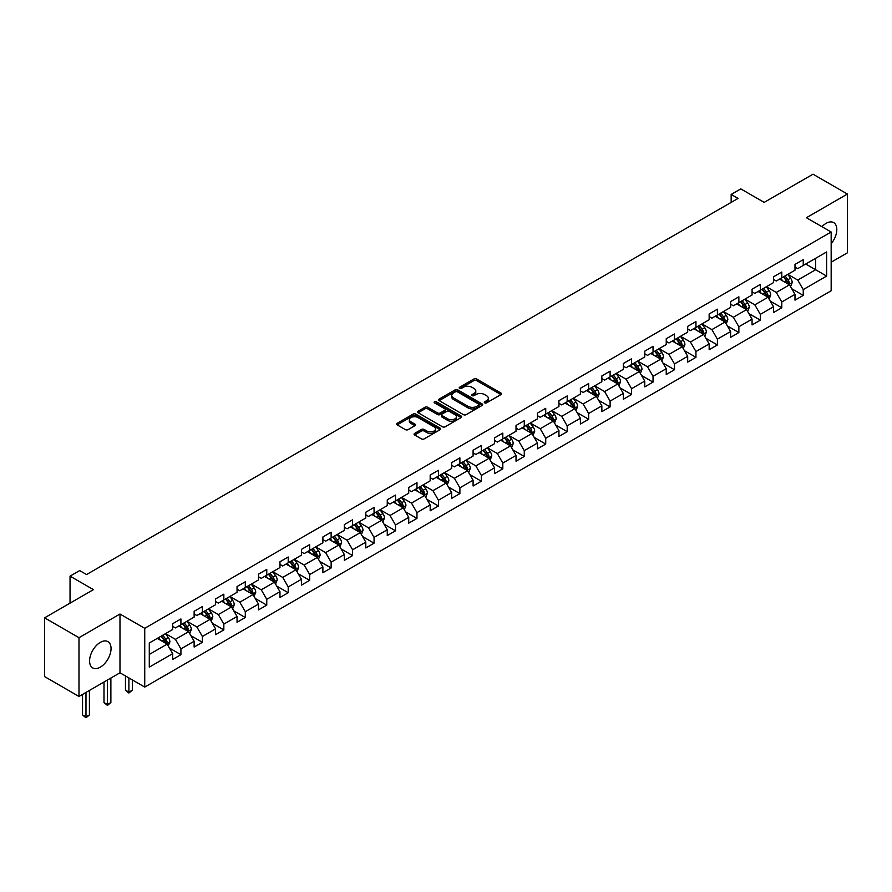 <?xml version="1.0" encoding="UTF-8"?>
<svg xmlns="http://www.w3.org/2000/svg" width="892" height="892" viewBox="0 0 892 892"><rect width="100%" height="100%" fill="white"/><g stroke="black" fill="none" stroke-linecap="round" stroke-linejoin="round"><path stroke-width="1.34" d="M484.69 402.861A1.338 0.769 0 0 0 486.586 402.861L500.925 394.587A1.907 1.104 0 0 0 501.494 393.807A1.907 1.104 0 0 0 500.925 393.026L476.629 378.988A1.907 1.104 0 0 0 473.92 378.988L459.581 387.273A1.338 0.769 0 0 0 459.19 387.819A1.338 0.769 0 0 0 459.581 388.366A1.338 0.769 0 0 0 461.465 388.366L463.327 387.295A6.11 3.523 0 0 1 471.968 387.295L473.998 388.466A6.11 3.523 0 0 1 475.782 390.952A6.11 3.523 0 0 1 473.998 393.45L472.136 394.52A1.338 0.769 0 0 0 471.745 395.067A1.338 0.769 0 0 0 472.136 395.613A1.338 0.769 0 0 0 474.031 395.613L475.882 394.543A6.11 3.523 0 0 1 484.523 394.543L486.553 395.713A6.11 3.523 0 0 1 488.337 398.211A6.11 3.523 0 0 1 486.553 400.698L484.69 401.779A1.338 0.769 0 0 0 484.3 402.314A1.338 0.769 0 0 0 484.69 402.861L484.69 401.779M100.317 667.149A15.175 8.764 120 0 0 110.229 653.78A15.175 8.764 120 0 0 107.899 641.616A15.175 8.764 120 0 0 100.317 642.374A15.175 8.764 120 0 0 90.404 655.743A15.175 8.764 120 0 0 92.723 667.907A15.175 8.764 120 0 0 100.317 667.149M831.166 243.717A15.175 8.764 120 0 0 833.663 222.599A15.175 8.764 120 0 0 826.081 223.357A15.175 8.764 120 0 0 821.956 226.691M414.646 433.4A1.907 1.104 0 0 0 414.089 434.181A1.907 1.104 0 0 0 414.646 434.962L421.47 438.897A1.907 1.104 0 0 0 424.168 438.897L440.102 429.699A1.907 1.104 0 0 0 440.659 428.918A1.907 1.104 0 0 0 440.102 428.138L415.795 414.111A1.907 1.104 0 0 0 413.096 414.111L397.163 423.31A1.907 1.104 0 0 0 396.606 424.09A1.907 1.104 0 0 0 397.163 424.871L405.403 429.621A1.907 1.104 0 0 0 408.101 429.621L414.914 425.685A1.907 1.104 0 0 0 415.482 424.904A1.907 1.104 0 0 0 414.914 424.124L410.833 421.771A5.107 2.944 0 0 1 409.339 419.686A5.107 2.944 0 0 1 412.494 416.954A5.107 2.944 0 0 1 418.058 417.601L434.058 426.833A5.107 2.944 0 0 1 435.552 428.918A5.107 2.944 0 0 1 432.397 431.65A5.107 2.944 0 0 1 426.833 431.003L424.168 429.465A1.907 1.104 0 0 0 421.47 429.465L414.646 433.4L414.646 434.962L421.47 431.059L421.47 429.465M831.166 262.192L847.4 252.815L847.4 194.043L813.013 174.196L764.176 202.384L740.795 188.881L731.161 194.445L738.041 198.414L86.557 574.548L79.678 570.579L70.044 576.132L70.044 603.137M78.987 637.691L78.987 696.462L119.985 672.791L119.985 614.019L78.987 637.691L44.6 617.833L93.437 589.634L70.044 576.132M119.985 614.019L144.738 628.314L831.166 232.009L831.166 290.781L144.738 687.085L144.738 628.314M847.4 194.043L806.413 217.715L831.166 232.009M463.461 414.657A1.907 1.104 0 0 0 466.159 414.657L482.093 405.459A1.907 1.104 0 0 0 482.65 404.678A1.907 1.104 0 0 0 482.093 403.898L457.786 389.871A1.907 1.104 0 0 0 455.087 389.871L439.154 399.07A1.907 1.104 0 0 0 438.596 399.839A1.907 1.104 0 0 0 439.154 400.62L463.461 414.657M435.028 403.151A1.338 0.769 0 0 1 436.389 403.34L436.389 401.757L461.097 416.018A1.907 1.104 0 0 1 461.655 416.798A1.907 1.104 0 0 1 461.097 417.579L445.164 426.777A1.907 1.104 0 0 1 442.465 426.777L418.158 412.751L424.982 408.837L424.982 407.254L418.158 411.19A1.907 1.104 0 0 0 417.601 411.97A1.907 1.104 0 0 0 418.158 412.751L418.158 411.19M424.982 408.837A1.907 1.104 0 0 1 427.681 408.837L427.681 407.254A1.907 1.104 0 0 0 424.982 407.254M427.681 407.254L437.537 412.94A1.907 1.104 0 0 0 440.235 412.94L444.762 410.331A1.907 1.104 0 0 0 445.32 409.551A1.907 1.104 0 0 0 444.762 408.77L434.493 402.85A1.338 0.769 0 0 1 434.103 402.303A1.338 0.769 0 0 1 434.928 401.59A1.338 0.769 0 0 1 436.389 401.757M78.987 696.462L44.6 676.604L44.6 617.833M169.435 648.049L180.92 654.683L180.92 648.885L194.133 641.259L194.133 647.057L202.384 642.296L202.384 636.498L215.585 628.871L215.585 634.669L223.836 629.908L223.836 624.11L237.049 616.483L237.049 622.282L245.3 617.509L245.3 611.711L258.502 604.096L258.502 609.894L266.764 605.122L266.764 599.324L279.965 591.697L279.965 597.495L288.216 592.734L288.216 586.936L301.429 579.309L301.429 585.107L309.68 580.346L309.68 574.548L322.882 566.922L322.882 572.72L331.133 567.959L331.133 562.161L344.345 554.534L344.345 560.332L352.596 555.571L352.596 549.773L365.798 542.146L365.798 547.944L374.06 543.172L374.06 537.374L387.262 529.759L387.262 535.557L395.513 530.785L395.513 524.987L408.726 517.371L408.726 523.158L416.977 518.397L416.977 512.599L430.178 504.972L430.178 510.77L438.429 506.009L438.429 500.211L451.642 492.585L451.642 498.383L459.893 493.622L459.893 487.824L473.094 480.197L473.094 485.995L481.357 481.234L481.357 475.436L494.558 467.809L494.558 473.607L502.809 468.835L502.809 463.048L516.022 455.422L516.022 461.22L524.273 456.448L524.273 450.65L537.475 443.034L537.475 448.832L545.726 444.06L545.726 438.262L558.938 430.635L558.938 436.433L567.189 431.672L567.189 425.874L580.391 418.248L580.391 424.046L588.653 419.285L588.653 413.487L601.855 405.86L601.855 411.658L610.106 406.897L610.106 401.099L623.318 393.472L623.318 399.27L631.569 394.509L631.569 388.711L644.771 381.085L644.771 386.883L653.033 382.111L653.033 376.312L666.235 368.697L666.235 374.495L674.486 369.723L674.486 363.925L687.687 356.298L687.687 362.096L695.95 357.335L695.95 351.537L709.151 343.911L709.151 349.709L717.402 344.948L717.402 339.15L730.615 331.523L730.615 337.321L738.866 332.56L738.866 326.762L752.067 319.135L752.067 324.933L760.33 320.172L760.33 314.374L773.531 306.748L773.531 312.546L781.782 307.773L781.782 301.975L794.995 294.36L794.995 300.158L803.246 295.386L803.246 289.588L826.628 276.085L826.628 251.945L815.622 258.301L815.622 269.741L826.628 276.085M180.92 654.683L172.669 659.444L172.669 653.646L149.287 667.149L149.287 643.009L172.669 629.507L172.669 623.709L180.92 618.948L180.92 624.746L194.133 617.119L194.133 611.321L202.384 606.549L202.384 612.347L215.585 604.731L215.585 598.933L223.836 594.161L223.836 599.959L237.049 592.333L237.049 586.535L245.3 581.774L245.3 587.572L258.502 579.945L258.502 574.147L266.764 569.386L266.764 575.184L279.965 567.557L279.965 561.759L288.216 556.998L288.216 562.796L301.429 555.17L301.429 549.372L309.68 544.611L309.68 550.409L322.882 542.782L322.882 536.984L331.133 532.212L331.133 538.01L344.345 530.394L344.345 524.596L352.596 519.824L352.596 525.622L365.798 517.996L365.798 512.209L374.06 507.437L374.06 513.235L387.262 505.608L387.262 499.81L395.513 495.049L395.513 500.847L408.726 493.22L408.726 487.422L416.977 482.661L416.977 488.459L430.178 480.833L430.178 475.035L438.429 470.274L438.429 476.072L451.642 468.445L451.642 462.647L459.893 457.875L459.893 463.673L473.094 456.057L473.094 450.259L481.357 445.487L481.357 451.285L494.558 443.67L494.558 437.872L502.809 433.099L502.809 438.897L516.022 431.271L516.022 425.473L524.273 420.712L524.273 426.51L537.475 418.883L537.475 413.085L545.726 408.324L545.726 414.122L558.938 406.496L558.938 400.698L567.189 395.937L567.189 401.735L580.391 394.108L580.391 388.31L588.653 383.549L588.653 389.336L601.855 381.72L601.855 375.922L610.106 371.15L610.106 376.948L623.318 369.333L623.318 363.535L631.569 358.762L631.569 364.56L644.771 356.934L644.771 351.136L653.033 346.375L653.033 352.173L666.235 344.546L666.235 338.748L674.486 333.987L674.486 339.785L687.687 332.158L687.687 326.361L695.95 321.599L695.95 327.397L709.151 319.771L709.151 313.973L717.402 309.212L717.402 315.01L730.615 307.383L730.615 301.585L738.866 296.813L738.866 302.611L752.067 294.996L752.067 289.198L760.33 284.425L760.33 290.223L773.531 282.597L773.531 276.799L781.782 272.038L781.782 277.836L794.995 270.209L794.995 264.411L803.246 259.65L803.246 265.448L826.628 251.945M178.723 626.017L188.625 631.726L175.423 639.352L165.511 633.632M172.669 626.329L175.423 627.912L180.92 624.746M175.423 639.352L180.92 648.885M188.625 631.726L194.133 641.259M200.176 613.618L210.088 619.338L196.876 626.964L186.974 621.245M194.133 613.941L196.876 615.525L202.384 612.347M196.876 626.964L202.384 636.498M210.088 619.338L215.585 628.871M221.64 601.23L231.541 606.95L218.339 614.577L208.438 608.857M215.585 601.554L218.339 603.137L223.836 599.959M218.339 614.577L223.836 624.11M231.541 606.95L237.049 616.483M243.103 588.843L253.005 594.563L239.803 602.189L229.891 596.469M237.049 589.166L239.803 590.749L245.3 587.572M239.803 602.189L245.3 611.711M253.005 594.563L258.502 604.096M264.556 576.455L274.457 582.175L261.256 589.802L251.354 584.082M258.502 576.767L261.256 578.362L266.764 575.184M261.256 589.802L266.764 599.324M274.457 582.175L279.965 591.697M286.02 564.067L295.921 569.787L282.719 577.403L272.807 571.694M279.965 564.38L282.719 565.974L288.216 562.796M282.719 577.403L288.216 586.936M295.921 569.787L301.429 579.309M307.472 551.68L317.385 557.389L304.172 565.015L294.271 559.295M301.429 551.992L304.172 553.586L309.68 550.409M304.172 565.015L309.68 574.548M317.385 557.389L322.882 566.922M328.936 539.281L338.837 545.001L325.636 552.627L315.735 546.908M322.882 539.604L325.636 541.188L331.133 538.01M325.636 552.627L331.133 562.161M338.837 545.001L344.345 554.534M350.4 526.893L360.301 532.613L347.1 540.24L337.187 534.52M344.345 527.217L347.1 528.8L352.596 525.622M347.1 540.24L352.596 549.773M360.301 532.613L365.798 542.146M371.853 514.506L381.765 520.226L368.552 527.852L358.651 522.132M365.798 514.829L368.552 516.412L374.06 513.235M368.552 527.852L374.06 537.374M381.765 520.226L387.262 529.759M393.316 502.118L403.217 507.838L390.016 515.465L380.103 509.745M387.262 502.43L390.016 504.025L395.513 500.847M390.016 515.465L395.513 524.987M403.217 507.838L408.726 517.371M414.769 489.73L424.681 495.45L411.468 503.066L401.567 497.357M408.726 490.043L411.468 491.637L416.977 488.459M411.468 503.066L416.977 512.599M424.681 495.45L430.178 504.972M436.233 477.343L446.134 483.051L432.932 490.678L423.031 484.958M430.178 477.655L432.932 479.249L438.429 476.072M432.932 490.678L438.429 500.211M446.134 483.051L451.642 492.585M457.696 464.944L467.598 470.664L454.396 478.29L444.484 472.57M451.642 465.267L454.396 466.851L459.893 463.673M454.396 478.29L459.893 487.824M467.598 470.664L473.094 480.197M479.149 452.556L489.061 458.276L475.849 465.903L465.947 460.183M473.094 452.88L475.849 454.463L481.357 451.285M475.849 465.903L481.357 475.436M489.061 458.276L494.558 467.809M500.613 440.169L510.514 445.888L497.312 453.515L487.4 447.795M494.558 440.492L497.312 442.075L502.809 438.897M497.312 453.515L502.809 463.048M510.514 445.888L516.022 455.422M522.065 427.781L531.978 433.501L518.765 441.127L508.864 435.407M516.022 428.093L518.765 429.688L524.273 426.51M518.765 441.127L524.273 450.65M531.978 433.501L537.475 443.034M543.529 415.393L553.43 421.113L540.229 428.729L530.327 423.02M537.475 415.705L540.229 417.3L545.726 414.122M540.229 428.729L545.726 438.262M553.43 421.113L558.938 430.635M564.993 403.006L574.894 408.714L561.692 416.341L551.78 410.621M558.938 403.318L561.692 404.912L567.189 401.735M561.692 416.341L567.189 425.874M574.894 408.714L580.391 418.248M586.445 390.607L596.358 396.327L583.145 403.953L573.244 398.233M580.391 390.93L583.145 392.513L588.653 389.336M583.145 403.953L588.653 413.487M596.358 396.327L601.855 405.86M607.909 378.219L617.81 383.939L604.609 391.566L594.708 385.846M601.855 378.543L604.609 380.126L610.106 376.948M604.609 391.566L610.106 401.099M617.81 383.939L623.318 393.472M629.362 365.832L639.274 371.551L626.061 379.178L616.16 373.458M623.318 366.155L626.061 367.738L631.569 364.56M626.061 379.178L631.569 388.711M639.274 371.551L644.771 381.085M650.826 353.444L660.727 359.164L647.525 366.79L637.624 361.07M644.771 353.756L647.525 355.351L653.033 352.173M647.525 366.79L653.033 376.312M660.727 359.164L666.235 368.697M672.289 341.056L682.19 346.776L668.989 354.392L659.077 348.683M666.235 341.368L668.989 342.963L674.486 339.785M668.989 354.392L674.486 363.925M682.19 346.776L687.687 356.298M693.742 328.669L703.654 334.388L690.441 342.004L680.54 336.284M687.687 328.981L690.441 330.575L695.95 327.397M690.441 342.004L695.95 351.537M703.654 334.388L709.151 343.911M715.206 316.281L725.107 321.99L711.905 329.616L702.004 323.896M709.151 316.593L711.905 318.176L717.402 315.01M711.905 329.616L717.402 339.15M725.107 321.99L730.615 331.523M736.669 303.882L746.571 309.602L733.358 317.229L723.457 311.509M730.615 304.205L733.358 305.789L738.866 302.611M733.358 317.229L738.866 326.762M746.571 309.602L752.067 319.135M758.122 291.494L768.023 297.214L754.822 304.841L744.92 299.121M752.067 291.818L754.822 293.401L760.33 290.223M754.822 304.841L760.33 314.374M768.023 297.214L773.531 306.748M779.586 279.107L789.487 284.827L776.285 292.453L766.373 286.733M773.531 279.43L776.285 281.013L781.782 277.836M776.285 292.453L781.782 301.975M789.487 284.827L794.995 294.36M805.721 264.021L815.622 269.741L797.738 280.066L787.837 274.346M794.995 267.031L797.738 268.626L803.246 265.448M797.738 280.066L803.246 289.588M119.985 672.791L144.738 687.085M731.161 194.445L731.161 202.384M149.287 654.449L167.161 644.124L157.26 638.404M167.161 644.124L172.669 653.646M791.762 288.752L803.246 295.386M770.298 301.15L781.782 307.773M748.834 313.538L760.33 320.172M727.381 325.926L738.866 332.56M705.918 338.313L717.402 344.948M684.465 350.701L695.95 357.335M663.001 363.089L674.486 369.723M641.538 375.487L653.033 382.111M620.085 387.875L631.569 394.509M598.621 400.263L610.106 406.897M577.169 412.65L588.653 419.285M555.705 425.038L567.189 431.672M534.241 437.426L545.726 444.06M512.788 449.824L524.273 456.448M491.325 462.212L502.809 468.835M469.872 474.6L481.357 481.234M448.408 486.987L459.893 493.622M426.945 499.375L438.429 506.009M405.492 511.763L416.977 518.397M384.028 524.162L395.513 530.785M362.565 536.549L374.06 543.172M341.112 548.937L352.596 555.571M319.648 561.324L331.133 567.959M298.196 573.712L309.68 580.346M276.732 586.1L288.216 592.734M255.268 598.499L266.764 605.122M233.815 610.886L245.3 617.509M212.352 623.274L223.836 629.908M190.899 635.662L202.384 642.296M485.226 403.05L486.553 402.292A6.11 3.523 0 0 0 488.337 399.794L488.337 398.211M475.782 390.952L475.782 392.547A6.11 3.523 0 0 1 473.998 395.045L472.671 395.803M500.925 393.026L500.925 394.587L476.629 380.583A1.907 1.104 0 0 0 473.92 380.583L460.116 388.555M482.093 403.898L482.093 405.459L457.786 391.454A1.907 1.104 0 0 0 455.087 391.454L439.176 400.642M478.714 405.224A1.338 0.769 0 0 0 479.104 404.678A1.338 0.769 0 0 0 478.714 404.132L457.384 391.811A1.338 0.769 0 0 0 455.489 391.811L453.537 392.948A6.11 3.523 0 0 0 451.742 395.435A6.11 3.523 0 0 0 453.537 397.932L468.122 406.351A6.11 3.523 0 0 0 476.763 406.351L478.714 405.224L478.714 406.808A1.338 0.769 0 0 0 479.104 406.261L479.104 404.678M451.742 395.435L451.742 397.029A6.11 3.523 0 0 0 453.537 399.527L453.537 397.932M478.714 406.808L476.763 407.945A6.11 3.523 0 0 1 468.122 407.945L453.537 399.527M427.681 408.837L437.537 414.535A1.907 1.104 0 0 0 440.235 414.535L444.762 411.914A1.907 1.104 0 0 0 445.32 411.134L445.32 409.551M436.389 403.34L461.075 417.59M447.762 418.85A5.107 2.944 0 0 0 453.326 419.485A5.107 2.944 0 0 0 456.481 416.765A5.107 2.944 0 0 0 454.987 414.68L449.345 411.424A1.907 1.104 0 0 0 446.647 411.424L442.131 414.033A1.907 1.104 0 0 0 441.562 414.813A1.907 1.104 0 0 0 442.131 415.594L447.762 418.85L447.762 420.433A5.107 2.944 0 0 0 453.326 421.069A5.107 2.944 0 0 0 456.481 418.348L456.481 416.765M441.562 414.813L441.562 416.397A1.907 1.104 0 0 0 442.131 417.177L442.131 415.594M447.762 420.433L442.131 417.177M435.552 428.918L435.552 430.513A5.107 2.944 0 0 1 432.397 433.233A5.107 2.944 0 0 1 426.833 432.598L424.168 431.059A1.907 1.104 0 0 0 421.47 431.059M409.339 419.686L409.339 421.269A5.107 2.944 0 0 0 410.833 423.354L410.833 421.771M414.914 424.124L414.914 425.685L410.833 423.354M440.102 428.138L440.102 429.699L415.795 415.694A1.907 1.104 0 0 0 413.096 415.694L397.185 424.882L397.163 423.31M790.568 286.711L792.207 282.586A5.151 2.977 -120 0 0 790.568 278.192L787.725 274.401M782.775 280.947L780.846 278.382M783.466 276.866L786.298 280.657A5.151 2.977 60 0 1 787.781 283.756L789.431 282.809A5.151 2.977 -120 0 0 787.948 279.709L785.116 275.918M783.823 276.665L786.967 280.868A2.631 1.516 60 0 1 787.446 281.66L789.431 282.809M769.116 299.099L770.755 294.973A5.151 2.977 -120 0 0 769.105 290.58L766.261 286.8M761.322 293.345L759.393 290.77M762.002 289.253L764.845 293.044A5.151 2.977 60 0 1 766.317 296.144L767.967 295.196A5.151 2.977 -120 0 0 766.496 292.097L763.652 288.306M762.359 289.053L765.514 293.256A2.631 1.516 60 0 1 765.994 294.048L767.967 295.196M747.652 311.486L749.291 307.361A5.151 2.977 -120 0 0 747.641 302.979L744.809 299.188M739.858 305.733L737.929 303.157M740.538 301.641L743.382 305.432A5.151 2.977 60 0 1 744.853 308.532L746.504 307.584A5.151 2.977 -120 0 0 745.032 304.484L742.189 300.693M740.906 301.44L744.051 305.644A2.631 1.516 60 0 1 744.53 306.447L746.504 307.584M726.199 323.874L727.827 319.749A5.151 2.977 -120 0 0 726.188 315.367L723.345 311.576M718.394 318.121L716.466 315.545M719.086 314.04L721.918 317.831A5.151 2.977 60 0 1 723.401 320.93L725.051 319.972A5.151 2.977 -120 0 0 723.568 316.872L720.736 313.081M719.443 313.828L722.598 318.031A2.631 1.516 60 0 1 723.066 318.834L725.051 319.972M704.736 336.262L706.375 332.147A5.151 2.977 -120 0 0 704.725 327.754L701.893 323.963M696.942 330.508L695.013 327.933M697.622 326.427L700.465 330.218A5.151 2.977 60 0 1 701.937 333.318L703.587 332.359A5.151 2.977 -120 0 0 702.115 329.26L699.272 325.468M697.979 326.216L701.134 330.419A2.631 1.516 60 0 1 701.614 331.222L703.587 332.359M683.272 348.66L684.911 344.535A5.151 2.977 -120 0 0 683.272 340.142L680.429 336.351M675.478 342.896L673.549 340.32M676.169 338.815L679.002 342.606A5.151 2.977 60 0 1 680.484 345.706L682.135 344.758A5.151 2.977 -120 0 0 680.652 341.647L677.82 337.867M676.526 338.603L679.671 342.807A2.631 1.516 60 0 1 680.15 343.61L682.135 344.758M661.819 361.048L663.458 356.923A5.151 2.977 -120 0 0 661.808 352.53L658.965 348.739M654.026 355.284L652.097 352.708M654.706 351.203L657.549 354.994A5.151 2.977 60 0 1 659.021 358.093L660.671 357.146A5.151 2.977 -120 0 0 659.199 354.046L656.356 350.255M655.062 351.002L658.218 355.206A2.631 1.516 60 0 1 658.686 355.997L660.671 357.146M640.356 373.436L641.995 369.31A5.151 2.977 -120 0 0 640.344 364.917L637.512 361.126M632.562 367.682L630.633 365.107M633.242 363.59L636.085 367.381A5.151 2.977 60 0 1 637.557 370.481L639.207 369.533A5.151 2.977 -120 0 0 637.735 366.434L634.892 362.643M633.61 363.39L636.754 367.593A2.631 1.516 60 0 1 637.234 368.385L639.207 369.533M618.903 385.823L620.531 381.698A5.151 2.977 -120 0 0 618.892 377.316L616.049 373.525M611.098 380.07L609.169 377.494M611.789 375.978L614.621 379.769A5.151 2.977 60 0 1 616.104 382.869L617.755 381.921A5.151 2.977 -120 0 0 616.272 378.821L613.44 375.03M612.146 375.777L615.29 379.981A2.631 1.516 60 0 1 615.77 380.772L617.755 381.921M597.439 398.211L599.078 394.086A5.151 2.977 -120 0 0 597.428 389.704L594.596 385.913M589.645 392.458L587.716 389.882M590.326 388.377L593.169 392.168A5.151 2.977 60 0 1 594.641 395.267L596.291 394.309A5.151 2.977 -120 0 0 594.819 391.209L591.976 387.418M590.682 388.165L593.838 392.368A2.631 1.516 60 0 1 594.317 393.171L596.291 394.309M575.976 410.599L577.615 406.484A5.151 2.977 -120 0 0 575.976 402.091L573.132 398.3M568.182 404.845L566.253 402.27M568.873 400.764L571.705 404.555A5.151 2.977 60 0 1 573.188 407.655L574.838 406.696A5.151 2.977 -120 0 0 573.355 403.597L570.523 399.806M569.23 400.553L572.374 404.756A2.631 1.516 60 0 1 572.854 405.559L574.838 406.696M554.523 422.986L556.162 418.872A5.151 2.977 -120 0 0 554.512 414.479L551.669 410.688M546.729 417.233L544.8 414.657M547.409 413.152L550.252 416.943A5.151 2.977 60 0 1 551.724 420.043L553.375 419.084A5.151 2.977 -120 0 0 551.903 415.984L549.059 412.193M547.766 412.94L550.922 417.144A2.631 1.516 60 0 1 551.39 417.947L553.375 419.084M533.059 435.385L534.698 431.26A5.151 2.977 -120 0 0 533.048 426.867L530.216 423.076M525.265 429.621L523.336 427.045M525.946 425.54L528.789 429.331A5.151 2.977 60 0 1 530.261 432.43L531.911 431.483A5.151 2.977 -120 0 0 530.439 428.383L527.596 424.592M526.313 425.339L529.458 429.543A2.631 1.516 60 0 1 529.937 430.334L531.911 431.483M511.607 447.773L513.235 443.647A5.151 2.977 -120 0 0 511.595 439.254L508.752 435.463M503.802 442.008L501.873 439.444M504.493 437.927L507.325 441.718A5.151 2.977 60 0 1 508.808 444.818L510.458 443.87A5.151 2.977 -120 0 0 508.975 440.771L506.143 436.98M504.85 437.727L507.994 441.93A2.631 1.516 60 0 1 508.473 442.722L510.458 443.87M490.143 460.16L491.782 456.035A5.151 2.977 -120 0 0 490.132 451.653L487.3 447.862M482.349 454.407L480.42 451.831M483.029 450.315L485.872 454.106A5.151 2.977 60 0 1 487.344 457.206L488.994 456.258A5.151 2.977 -120 0 0 487.523 453.158L484.679 449.367M483.386 450.114L486.541 454.318A2.631 1.516 60 0 1 487.021 455.11L488.994 456.258M468.679 472.548L470.318 468.423A5.151 2.977 -120 0 0 468.679 464.041L465.836 460.25M460.885 466.795L458.956 464.219M461.577 462.714L464.409 466.505A5.151 2.977 60 0 1 465.892 469.605L467.542 468.646A5.151 2.977 -120 0 0 466.059 465.546L463.227 461.755M461.933 462.502L465.078 466.706A2.631 1.516 60 0 1 465.557 467.508L467.542 468.646M447.227 484.936L448.866 480.821A5.151 2.977 -120 0 0 447.215 476.428L444.372 472.637M439.422 479.182L437.504 476.607M440.113 475.102L442.956 478.892A5.151 2.977 60 0 1 444.428 481.992L446.078 481.033A5.151 2.977 -120 0 0 444.606 477.934L441.763 474.143M440.47 474.89L443.625 479.093A2.631 1.516 60 0 1 444.093 479.896L446.078 481.033M425.763 497.323L427.402 493.209A5.151 2.977 -120 0 0 425.752 488.816L422.92 485.025M417.969 491.57L416.04 488.994M418.649 487.489L421.492 491.28A5.151 2.977 60 0 1 422.964 494.38L424.614 493.421A5.151 2.977 -120 0 0 423.142 490.321L420.299 486.53M419.017 487.277L422.161 491.481A2.631 1.516 60 0 1 422.641 492.284L424.614 493.421M404.31 509.722L405.938 505.597A5.151 2.977 -120 0 0 404.299 501.204L401.456 497.413M396.505 503.958L394.576 501.382M397.196 499.877L400.029 503.668A5.151 2.977 60 0 1 401.512 506.767L403.162 505.82A5.151 2.977 -120 0 0 401.679 502.72L398.847 498.929M397.553 499.665L400.698 503.88A2.631 1.516 60 0 1 401.177 504.671L403.162 505.82M382.846 522.11L384.485 517.984A5.151 2.977 -120 0 0 382.835 513.591L380.003 509.8M375.053 516.345L373.124 513.781M375.733 512.264L378.576 516.055A5.151 2.977 60 0 1 380.048 519.155L381.698 518.207A5.151 2.977 -120 0 0 380.226 515.108L377.383 511.317M376.089 512.064L379.245 516.267A2.631 1.516 60 0 1 379.724 517.059L381.698 518.207M361.383 534.498L363.022 530.372A5.151 2.977 -120 0 0 361.383 525.979L358.539 522.199M353.589 528.744L351.66 526.168M354.28 524.652L357.112 528.443A5.151 2.977 60 0 1 358.584 531.543L360.245 530.595A5.151 2.977 -120 0 0 358.762 527.495L355.93 523.704M354.637 524.451L357.781 528.655A2.631 1.516 60 0 1 358.261 529.447L360.245 530.595M339.93 546.885L341.569 542.76A5.151 2.977 -120 0 0 339.919 538.378L337.076 534.587M332.125 541.132L330.196 538.556M332.816 537.051L335.66 540.831A5.151 2.977 60 0 1 337.131 543.942L338.782 542.983A5.151 2.977 -120 0 0 337.31 539.883L334.467 536.092M333.173 536.839L336.329 541.043A2.631 1.516 60 0 1 336.797 541.845L338.782 542.983M318.466 559.273L320.105 555.159A5.151 2.977 -120 0 0 318.455 550.765L315.623 546.974M310.672 553.519L308.743 550.944M311.353 549.439L314.196 553.23A5.151 2.977 60 0 1 315.668 556.329L317.318 555.37A5.151 2.977 -120 0 0 315.846 552.271L313.003 548.48M311.721 549.227L314.865 553.43A2.631 1.516 60 0 1 315.344 554.233L317.318 555.37M297.014 571.661L298.642 567.546A5.151 2.977 -120 0 0 297.003 563.153L294.159 559.362M289.209 565.907L287.28 563.331M289.9 561.826L292.732 565.617A5.151 2.977 60 0 1 294.215 568.717L295.865 567.758A5.151 2.977 -120 0 0 294.382 564.658L291.55 560.867M290.257 561.614L293.401 565.818A2.631 1.516 60 0 1 293.881 566.621L295.865 567.758M275.55 584.059L277.189 579.934A5.151 2.977 -120 0 0 275.539 575.541L272.707 571.75M267.756 578.295L265.827 575.719M268.436 574.214L271.279 578.005A5.151 2.977 60 0 1 272.751 581.105L274.401 580.157A5.151 2.977 -120 0 0 272.93 577.046L270.086 573.266M268.793 574.002L271.949 578.217A2.631 1.516 60 0 1 272.428 579.008L274.401 580.157M254.086 596.447L255.725 592.321A5.151 2.977 -120 0 0 254.086 587.928L251.243 584.137M246.292 590.682L244.363 588.118M246.972 586.601L249.816 590.393A5.151 2.977 60 0 1 251.288 593.492L252.949 592.544A5.151 2.977 -120 0 0 251.466 589.445L248.634 585.654M247.34 586.401L250.485 590.604A2.631 1.516 60 0 1 250.964 591.396L252.949 592.544M232.634 608.835L234.261 604.709A5.151 2.977 -120 0 0 232.622 600.316L229.779 596.536M224.829 603.081L222.9 600.506M225.52 598.989L228.363 602.78A5.151 2.977 60 0 1 229.835 605.88L231.485 604.932A5.151 2.977 -120 0 0 230.013 601.832L227.17 598.041M225.877 598.788L229.032 602.992A2.631 1.516 60 0 1 229.5 603.784L231.485 604.932M211.17 621.222L212.809 617.097A5.151 2.977 -120 0 0 211.159 612.715L208.327 608.924M203.376 615.469L201.447 612.893M204.056 611.388L206.899 615.168A5.151 2.977 60 0 1 208.371 618.279L210.021 617.32A5.151 2.977 -120 0 0 208.55 614.22L205.706 610.429M204.413 611.176L207.568 615.38A2.631 1.516 60 0 1 208.048 616.182L210.021 617.32M128.894 677.931L128.894 692.159L132.339 690.174L132.339 679.927M132.339 690.174L128.894 693.028L125.46 690.174L125.46 675.946M125.46 690.174L128.894 692.159L128.894 693.028M189.717 633.61L191.345 629.484A5.151 2.977 -120 0 0 189.706 625.102L186.863 621.311M181.912 627.856L179.983 625.281M182.604 623.776L185.436 627.567A5.151 2.977 60 0 1 186.919 630.666L188.569 629.707A5.151 2.977 -120 0 0 187.086 626.608L184.254 622.817M182.96 623.564L186.105 627.767A2.631 1.516 60 0 1 186.584 628.57L188.569 629.707M107.441 680.038L107.441 704.546L110.876 702.562L110.876 678.043M110.876 702.562L107.441 705.416L103.996 702.562L103.996 682.023M103.996 702.562L107.441 704.546L107.441 705.416M168.254 645.998L169.893 641.883A5.151 2.977 -120 0 0 168.242 637.49L165.41 633.699M160.46 640.244L158.531 637.668M161.14 636.163L163.983 639.954A5.151 2.977 60 0 1 165.455 643.054L167.105 642.095A5.151 2.977 -120 0 0 165.633 638.995L162.79 635.204M161.497 635.951L164.652 640.155A2.631 1.516 60 0 1 165.131 640.958L167.105 642.095M85.978 692.426L85.978 716.934L89.412 714.949L89.412 690.441M89.412 714.949L85.978 717.804L82.543 714.949L82.543 694.411M82.543 714.949L85.978 716.934L85.978 717.804M486.553 402.292L486.553 400.698M472.136 395.613L472.136 394.52M473.998 395.045L473.998 393.45M459.581 388.366L459.581 387.273M473.92 380.583L473.92 378.988M476.629 380.583L476.629 378.988M439.154 400.62L439.154 399.07M455.087 391.454L455.087 389.871M457.786 391.454L457.786 389.871M468.122 407.945L468.122 406.351M476.763 407.945L476.763 406.351M437.537 414.535L437.537 412.94M440.235 414.535L440.235 412.94M444.762 411.914L444.762 410.331M461.097 417.579L461.097 416.018M424.168 431.059L424.168 429.465M426.833 432.598L426.833 431.003M413.096 415.694L413.096 414.111M415.795 415.694L415.795 414.111M788.974 284.537L792.174 282.686M787.948 279.709L790.568 278.192M784.28 281.816L786.298 280.657M767.521 296.925L770.721 295.074M766.496 292.097L769.105 290.58M762.827 294.215L764.845 293.044M746.058 309.312L749.258 307.461M745.032 304.484L747.641 302.979M741.363 306.603L743.382 305.432M724.605 321.7L727.794 319.849M723.568 316.872L726.188 315.367M719.911 318.99L721.918 317.831M703.141 334.087L706.341 332.248M702.115 329.26L704.725 327.754M698.447 331.378L700.465 330.218M681.678 346.475L684.878 344.635M680.652 341.647L683.272 340.142M676.983 343.766L679.002 342.606M660.225 358.863L663.425 357.023M659.199 354.046L661.808 352.53M655.531 356.153L657.549 354.994M638.761 371.262L641.961 369.411M637.735 366.434L640.344 364.917M634.067 368.552L636.085 367.381M617.309 383.649L620.497 381.798M616.272 378.821L618.892 377.316M612.614 380.94L614.621 379.769M595.845 396.037L599.045 394.186M594.819 391.209L597.428 389.704M591.151 393.327L593.169 392.168M574.381 408.425L577.581 406.585M573.355 403.597L575.976 402.091M569.687 405.715L571.705 404.555M552.928 420.812L556.129 418.972M551.903 415.984L554.512 414.479M548.234 418.103L550.252 416.943M531.465 433.2L534.665 431.36M530.439 428.383L533.048 426.867M526.771 430.49L528.789 429.331M510.012 445.599L513.201 443.748M508.975 440.771L511.595 439.254M505.318 442.889L507.325 441.718M488.548 457.986L491.748 456.135M487.523 453.158L490.132 451.653M483.854 455.277L485.872 454.106M467.085 470.374L470.285 468.523M466.059 465.546L468.679 464.041M462.39 467.664L464.409 466.505M445.632 482.762L448.832 480.911M444.606 477.934L447.215 476.428M440.938 480.052L442.956 478.892M424.168 495.149L427.368 493.309M423.142 490.321L425.752 488.816M419.474 492.44L421.492 491.28M402.705 507.537L405.905 505.697M401.679 502.72L404.299 501.204M398.022 504.827L400.029 503.668M381.252 519.936L384.452 518.085M380.226 515.108L382.835 513.591M376.558 517.226L378.576 516.055M359.788 532.323L362.988 530.472M358.762 527.495L361.383 525.979M355.094 529.614L357.112 528.443M338.336 544.711L341.536 542.86M337.31 539.883L339.919 538.378M333.641 542.001L335.66 540.831M316.872 557.099L320.072 555.248M315.846 552.271L318.455 550.765M312.178 554.389L314.196 553.23M295.408 569.486L298.608 567.647M294.382 564.658L297.003 563.153M290.714 566.777L292.732 565.617M273.955 581.874L277.156 580.034M272.93 577.046L275.539 575.541M269.261 579.164L271.279 578.005M252.492 594.273L255.692 592.422M251.466 589.445L254.086 587.928M247.798 591.563L249.816 590.393M231.039 606.66L234.228 604.809M230.013 601.832L232.622 600.316M226.345 603.951L228.363 602.78M209.575 619.048L212.775 617.197M208.55 614.22L211.159 612.715M204.881 616.339L206.899 615.168M188.112 631.436L191.312 629.585M187.086 626.608L189.706 625.102M183.417 628.726L185.436 627.567M166.659 643.823L169.859 641.984M165.633 638.995L168.242 637.49M161.965 641.114L163.983 639.954"/></g></svg>
